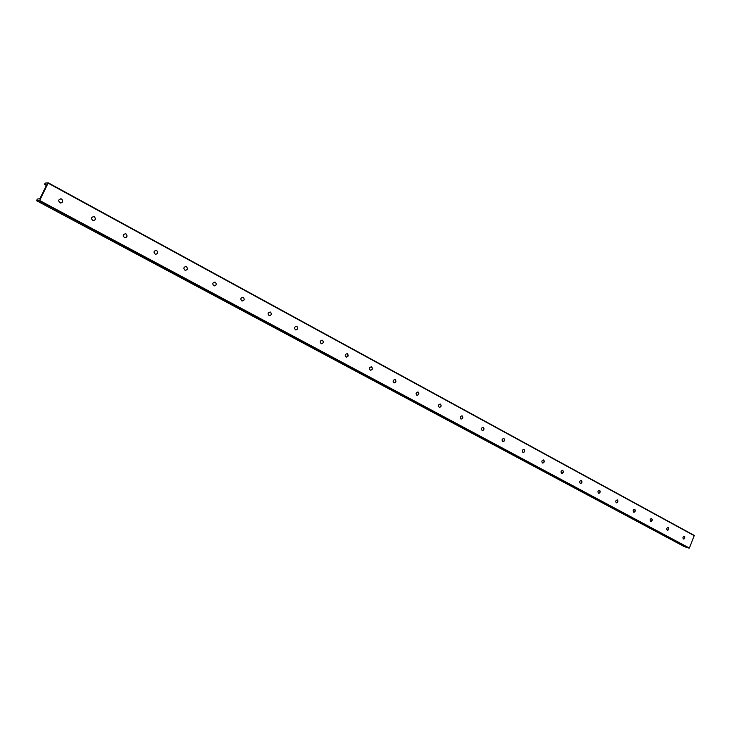 <?xml version="1.0" encoding="UTF-8"?>
<svg xmlns="http://www.w3.org/2000/svg" width="731" height="731" viewBox="0 0 731 731"><rect width="100%" height="100%" fill="white"/><g stroke="black" fill="none" stroke-linecap="round" stroke-linejoin="round"><path stroke-width="1.1" d="M684.417 538.628L684.901 537.084M684.399 536.234L684.837 536.81L684.134 538.866L683.448 539.003C682.553 537.614 682.864 536.691 684.399 536.234L684.846 538.043L683.448 539.003M668.298 527.508L668.682 529.299L667.248 530.267C666.325 528.86 666.645 527.928 668.207 527.471L668.298 527.508M668.207 527.471L668.673 528.074L667.97 530.121L667.248 530.267M668.326 529.783L668.737 528.467M651.741 518.544C652.573 520.015 652.216 520.947 650.672 521.331C649.722 519.905 650.042 518.964 651.641 518.498L651.741 518.544M651.568 518.48L652.125 519.138L651.431 521.176L650.681 521.331M651.878 520.691L652.198 519.695M634.782 509.361C635.641 510.859 635.285 511.801 633.713 512.184C632.735 510.741 633.055 509.781 634.691 509.315L634.782 509.361M634.691 509.315L635.193 509.991L634.508 512.011L633.722 512.184M617.43 499.967C618.316 501.484 617.951 502.444 616.343 502.818C615.338 501.356 615.666 500.388 617.329 499.922L617.43 499.967M617.247 499.894L617.859 500.634L617.183 502.636L616.352 502.827M599.658 490.346C600.562 491.89 600.197 492.849 598.561 493.233C597.519 491.744 597.848 490.766 599.557 490.3L599.658 490.346M599.557 490.3L600.114 491.049L599.447 493.032L598.57 493.242M581.456 480.486C582.388 482.058 582.013 483.036 580.341 483.41C579.272 481.893 579.601 480.907 581.346 480.441L581.456 480.486M581.346 480.441L581.931 481.245L581.273 483.191L580.359 483.419M562.806 470.389C563.765 471.979 563.382 472.966 561.673 473.35C560.567 471.806 560.905 470.801 562.687 470.335L562.806 470.389M562.596 470.307L563.299 471.193L562.66 473.103L561.691 473.359M543.69 460.037C544.668 461.654 544.284 462.659 542.539 463.034C541.406 461.471 541.744 460.457 543.562 459.982L543.69 460.037M543.471 459.954L544.211 460.895L543.581 462.76L542.566 463.043M524.09 449.428C525.096 451.073 524.712 452.078 522.921 452.452C521.751 450.872 522.098 449.839 523.953 449.373L524.09 449.428M523.862 449.337L524.63 450.342L524.026 452.151L522.957 452.471M503.979 438.545C505.02 440.217 504.628 441.232 502.8 441.606C501.594 439.998 501.941 438.956 503.851 438.481L503.979 438.545M503.741 438.454L504.554 439.523L503.97 441.268L502.837 441.625M483.355 427.379C484.434 429.079 484.032 430.111 482.168 430.486C480.916 428.841 481.263 427.781 483.218 427.315L483.355 427.379M483.109 427.279L483.959 428.43L483.401 430.102L482.204 430.495M462.193 415.912C463.299 417.639 462.897 418.689 460.978 419.064C459.698 417.392 460.046 416.323 462.047 415.848L462.193 415.912M461.928 415.811L462.824 417.054L462.303 418.635L461.033 419.082M440.464 404.152C441.606 405.906 441.195 406.966 439.24 407.341C437.906 405.641 438.262 404.554 440.309 404.079L440.464 404.152M440.181 404.042L441.122 405.385L440.638 406.847L439.294 407.359M418.15 392.072C419.32 393.854 418.909 394.932 416.908 395.297C415.528 393.57 415.893 392.474 417.986 391.999L418.15 392.072M417.849 391.953L418.836 393.415L418.406 394.731L416.972 395.316M395.224 379.654C396.43 381.472 396.01 382.569 393.963 382.925C392.538 381.18 392.903 380.056 395.051 379.581L395.224 379.654M394.904 379.535L395.937 381.143L395.572 382.267L394.046 382.953M371.668 366.898C372.911 368.753 372.481 369.859 370.379 370.215C368.917 368.433 369.274 367.3 371.476 366.816L371.668 366.898M371.321 366.77L372.39 368.561L372.116 369.42L370.48 370.242M347.444 353.786C348.724 355.668 348.294 356.792 346.147 357.148C344.621 355.33 344.986 354.179 347.243 353.694L347.444 353.786M347.07 353.649L348.148 355.769L346.247 357.176M322.526 340.299C323.851 342.209 323.413 343.351 321.211 343.707C319.639 341.861 320.004 340.692 322.316 340.198L322.526 340.299M322.133 340.153L322.462 340.28C323.787 342.053 323.413 343.204 321.338 343.744M296.896 326.419C298.257 328.365 297.819 329.517 295.562 329.873C293.926 328 294.301 326.812 296.667 326.318L296.896 326.419M296.466 326.264L296.832 326.401C298.193 328.201 297.819 329.37 295.699 329.919M270.507 312.128C271.914 314.12 271.466 315.289 269.154 315.637C267.464 313.727 267.838 312.521 270.269 312.027L270.507 312.128M270.041 311.963L270.452 312.119C271.85 313.937 271.475 315.125 269.319 315.682M243.332 297.416C244.794 299.445 244.337 300.624 241.961 300.98C240.207 299.034 240.581 297.809 243.085 297.307L243.332 297.416M242.829 297.243L243.277 297.407C244.721 299.244 244.346 300.45 242.153 301.026M215.334 282.257C216.842 284.322 216.385 285.529 213.955 285.876C212.127 283.893 212.502 282.65 215.069 282.139L215.334 282.257M214.795 282.075L215.279 282.248C216.778 284.112 216.403 285.337 214.165 285.931M186.487 266.632C188.041 268.743 187.575 269.958 185.08 270.306C183.189 268.286 183.563 267.025 186.195 266.513L186.487 266.632M185.884 266.44L186.432 266.632C187.968 268.505 187.602 269.757 185.336 270.369M156.726 250.523C158.344 252.67 157.869 253.913 155.31 254.251C153.346 252.195 153.711 250.916 156.425 250.395L156.726 250.523M156.078 250.322L156.681 250.523C158.261 252.414 157.905 253.684 155.602 254.324M126.034 233.911C127.697 236.095 127.221 237.356 124.599 237.694C122.552 235.601 122.918 234.295 125.705 233.765L126.034 233.911M125.312 233.682L125.988 233.902C127.623 235.811 127.267 237.1 124.937 237.767M94.354 216.751C96.072 218.98 95.587 220.259 92.901 220.598C90.772 218.468 91.137 217.134 93.997 216.604L94.354 216.751M93.541 216.513L94.299 216.751C95.989 218.66 95.651 219.976 93.294 220.689M48.273 182.832L694.322 535.457L689.351 548.049L684.518 546.733L36.577 200.705L37.281 199.033L39.858 198.75L46.665 184.897L44.472 184.413L45.112 183.115L48.255 182.823L39.675 200.513L36.587 200.714L684.572 546.761M46.391 185.455L44.472 184.413M61.632 199.033C63.414 201.308 62.93 202.615 60.161 202.944C57.941 200.778 58.306 199.417 61.249 198.878L61.632 199.033M60.719 198.786L61.587 199.033C63.323 200.952 63.003 202.286 60.636 203.035M694.423 535.796L48.191 183.198M689.351 548.049L39.675 200.513M689.022 548.25L39.355 200.888M48.255 182.823L694.349 535.476"/></g></svg>
